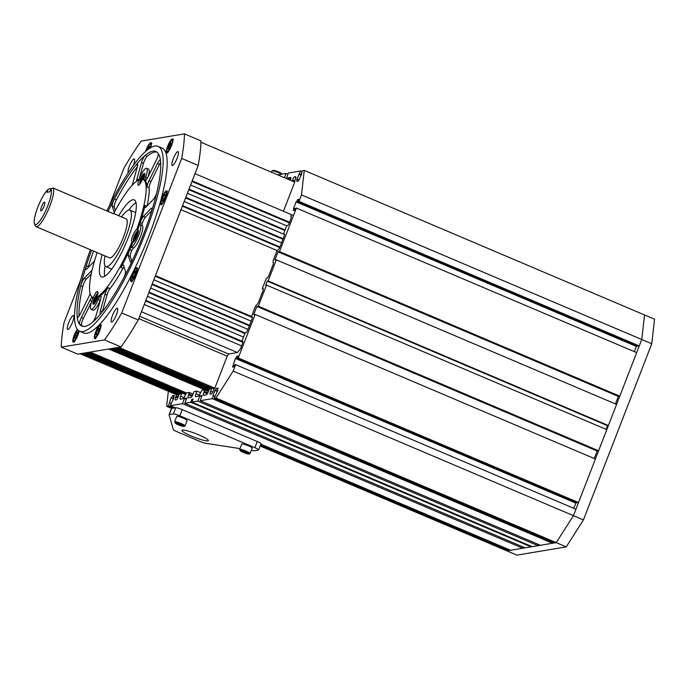 <?xml version="1.0" encoding="UTF-8"?>
<svg xmlns="http://www.w3.org/2000/svg" width="689" height="689" viewBox="0 0 689 689"><rect width="100%" height="100%" fill="white"/><g stroke="black" fill="none" stroke-linecap="round" stroke-linejoin="round"><path stroke-width="1.03" d="M102.161 254.741A41.831 9.336 -67 0 0 101.498 276.883A41.831 9.336 -67 0 0 122.117 251.494A41.831 9.336 -67 0 0 134.217 199.879A41.831 9.336 -67 0 0 118.741 215.726M105.081 265.928A41.831 9.336 -67 0 0 104.711 276.28M97.132 252.605A64.146 14.323 -67 0 0 92.774 297.415A64.146 14.323 -67 0 0 93.273 297.579L94.272 298.001A6.692 1.499 -67 0 0 93.239 304.245A6.692 1.499 -67 0 0 96.538 300.18A6.692 1.499 -67 0 0 97.726 297.433A64.146 14.323 -67 0 0 100.31 295.814A64.146 14.323 -67 0 0 108.027 287.744A5.581 1.249 -67 0 0 104.995 294.194L100.413 310.687A5.581 1.249 113 0 0 100.336 313.633A5.581 1.249 113 0 0 101.49 312.849A94.824 21.17 -67 0 1 92.576 322.176A5.581 1.249 113 0 0 94.694 319.016A5.581 1.249 113 0 0 96.219 315.08L100.801 298.578A5.581 1.249 113 0 0 100.878 295.641A5.581 1.249 113 0 0 100.31 295.814A5.581 1.249 113 0 0 98.251 299.474A12.273 2.739 -67 0 1 91.086 309.335L93.084 310.188A12.273 2.739 113 0 0 100.249 300.326L98.251 299.474M93.273 297.579A6.692 1.499 113 0 1 94.178 295.555A6.692 1.499 113 0 1 97.476 291.499A6.692 1.499 113 0 1 96.718 297.011A64.146 14.323 -67 0 0 124.39 258.487A64.146 14.323 -67 0 0 131.943 241.839L132.943 242.261A6.692 1.499 -67 0 0 136.121 238.17A6.692 1.499 -67 0 0 138.05 229.911A6.692 1.499 -67 0 0 137.731 229.919A64.146 14.323 -67 0 0 140.28 222.487A64.146 14.323 -67 0 0 145.043 205.313A5.581 1.249 -67 0 0 145.138 207.535A5.581 1.249 -67 0 0 146.025 207.062L153.44 199.31A5.581 1.249 113 0 0 155.301 196.391A5.581 1.249 113 0 0 156.98 191.878A94.824 21.17 -67 0 1 151.477 211.712A5.581 1.249 113 0 0 151.744 208.173A5.581 1.249 113 0 0 150.857 208.638L143.441 216.398A5.581 1.249 113 0 0 140.28 222.487A5.581 1.249 113 0 0 140.323 224.778A12.273 2.739 -67 0 1 138.618 235.5A12.273 2.739 -67 0 1 131.659 247.101L133.666 247.945A5.581 1.249 -67 0 0 131.72 250.572L129.713 249.728A64.146 14.323 -67 0 0 132.943 242.261M131.943 241.839A6.692 1.499 113 0 1 131.814 241.813A6.692 1.499 113 0 1 133.752 233.554A6.692 1.499 113 0 1 136.732 229.497A64.146 14.323 -67 0 0 142.942 179.338A64.146 14.323 -67 0 0 142.451 179.174A6.692 1.499 113 0 1 141.546 181.198A6.692 1.499 113 0 1 138.248 185.263A6.692 1.499 113 0 1 138.997 179.743L139.996 180.173A6.692 1.499 -67 0 1 141.185 177.426A6.692 1.499 -67 0 1 144.483 173.361A6.692 1.499 -67 0 1 143.467 179.562M147.093 205.951A64.146 14.323 -67 0 0 149.125 187.804L147.127 186.952A64.146 14.323 -67 0 0 145.035 180.518A5.581 1.249 113 0 1 145.723 177.082A12.273 2.739 -67 0 0 146.636 168.271A12.273 2.739 -67 0 0 140.59 175.721A12.273 2.739 -67 0 0 139.471 178.132A5.581 1.249 113 0 1 138.963 179.226A5.581 1.249 113 0 1 138.592 179.95M102.351 311.772A5.581 1.249 113 0 1 102.42 311.54L106.993 295.038A5.581 1.249 -67 0 1 110.033 288.588A64.146 14.323 -67 0 0 122.892 268.426L120.894 267.573A5.581 1.249 113 0 1 123.253 264.946A5.581 1.249 113 0 1 123.469 265.231L125.476 271.406A5.581 1.249 113 0 1 123.641 278.012A5.581 1.249 113 0 1 123.34 278.597A94.824 21.17 -67 0 0 128.507 268.529A94.824 21.17 -67 0 0 133.528 257.979A5.581 1.249 113 0 1 133.235 258.608A5.581 1.249 113 0 1 130.488 261.992A5.581 1.249 113 0 1 130.273 261.708L128.266 255.524A5.581 1.249 -67 0 1 129.713 249.728A5.581 1.249 113 0 1 131.659 247.101M120.894 267.573A64.146 14.323 -67 0 0 125.389 258.909A64.146 14.323 -67 0 0 129.713 249.728M96.925 297.097L94.66 301.059L94.591 299.56L95.788 296.58L97.726 297.433M132.038 185.462A5.581 1.249 -67 0 0 132.727 183.42L137.309 166.919A5.581 1.249 113 0 0 137.395 163.982A5.581 1.249 113 0 0 136.233 164.757L137.636 165.351M137.369 166.686A94.824 21.17 -67 0 0 116.381 199.853L114.383 199.009A94.824 21.17 -67 0 0 109.215 209.086A94.824 21.17 -67 0 0 108.087 211.377A94.824 21.17 -67 0 1 155.938 151.528A94.824 21.17 -67 0 1 143.372 234.699A94.824 21.17 -67 0 1 81.784 326.078A94.824 21.17 -67 0 1 91.585 250.245M156.894 152.071A94.824 21.17 -67 0 0 147.145 156.282L145.146 155.43A94.824 21.17 -67 0 0 136.233 164.757M147.127 186.952A5.581 1.249 113 0 1 149.013 180.69L157.488 163.543A5.581 1.249 113 0 1 160.236 160.158A5.581 1.249 113 0 1 160.511 160.692A94.824 21.17 -67 0 0 158.1 153.268A5.581 1.249 113 0 1 156.351 160.046L147.877 177.194A5.581 1.249 -67 0 1 145.129 180.578A5.581 1.249 -67 0 1 145.035 180.518A64.146 14.323 -67 0 0 143.941 179.769L142.942 179.338M114.288 212.47A5.581 1.249 113 0 1 114.253 212.376L112.247 206.2A5.581 1.249 113 0 1 114.383 199.009M136.56 181.25A5.581 1.249 113 0 1 136.922 179.028L141.503 162.526A5.581 1.249 113 0 1 145.146 155.43M92.774 297.415L93.782 297.837A64.146 14.323 -67 0 0 94.272 298.001M92.696 297.381A5.581 1.249 113 0 1 91.999 300.525A12.273 2.739 -67 0 0 91.086 309.335M92.188 297.088A5.581 1.249 -67 0 0 89.846 300.413L81.371 317.56A5.581 1.249 113 0 0 79.623 324.347A94.824 21.17 -67 0 1 77.211 316.914A5.581 1.249 113 0 0 77.487 317.448A5.581 1.249 113 0 0 80.234 314.063L88.709 296.916A5.581 1.249 113 0 0 90.087 293.48M92.05 270.226A5.581 1.249 -67 0 0 91.697 270.544L84.282 278.304A5.581 1.249 113 0 0 80.742 285.728A94.824 21.17 -67 0 1 86.246 265.894A5.581 1.249 113 0 0 85.979 269.433A5.581 1.249 113 0 0 86.866 268.968L94.281 261.209A5.581 1.249 113 0 0 94.505 260.967M79.623 324.347L81.629 325.191A94.824 21.17 -67 0 0 82.835 326.388M78.055 317.267L77.211 316.914M80.742 285.728L82.749 286.581A94.824 21.17 -67 0 0 79.071 316.096M93.583 251.089A94.824 21.17 -67 0 0 88.244 266.746L86.246 265.894M136.017 202.609A41.831 9.336 -67 0 0 128.817 210.05M138.997 179.743A64.146 14.323 -67 0 0 113.711 213.581M115.356 210.472L114.253 207.053A5.581 1.249 113 0 1 116.381 199.853M101.154 296.167L100.31 295.814M81.629 325.191A5.581 1.249 113 0 1 83.369 318.413L81.371 317.56M91.594 301.773L83.369 318.413M82.749 286.581A5.581 1.249 113 0 1 86.28 279.148L84.282 278.304M91.232 273.972L86.28 279.148M87.942 267.849A5.581 1.249 113 0 1 88.244 266.746M139.307 178.503L143.501 163.379A5.581 1.249 113 0 1 147.145 156.282M148.126 176.685A12.273 2.739 -67 0 0 148.635 169.124L146.636 168.271M136.732 229.497L137.731 229.919M149.125 187.804A5.581 1.249 113 0 1 151.012 181.543L159.495 164.395A5.581 1.249 113 0 1 160.658 162.363M140.28 222.487L142.287 223.331A5.581 1.249 113 0 1 145.439 217.25L151.787 210.61M131.72 250.572A5.581 1.249 -67 0 0 130.264 256.377L131.78 261.045M142.287 223.331A5.581 1.249 -67 0 0 142.322 225.63A12.273 2.739 113 0 1 140.616 236.353A12.273 2.739 113 0 1 133.666 247.945M122.892 268.426A5.581 1.249 113 0 1 123.96 266.746M41.573 206.691A4.737 1.059 -67 0 0 40.944 210.851A4.737 1.059 -67 0 0 44.027 206.278A4.737 1.059 -67 0 0 44.656 202.127A4.737 1.059 -67 0 0 41.573 206.691M47.851 205.641A19.525 4.358 -67 0 0 50.943 188.967L53.07 188.002A21.195 4.728 113 0 1 49.78 206.209A21.195 4.728 113 0 1 36.009 226.629A21.195 4.728 113 0 1 35.234 225.691L34.45 223.589A19.525 4.358 -67 0 0 47.851 205.641M50.943 188.967L49.832 191.826L46.955 192.309L48.058 189.449A19.525 4.358 -67 0 0 37.757 207.329A19.525 4.358 -67 0 0 34.45 223.589M53.07 188.002L113.444 213.702M105.012 255.946A30.678 6.847 -67 0 0 105.865 266.617A30.678 6.847 -67 0 0 125.794 237.05A30.678 6.847 -67 0 0 129.859 210.145A30.678 6.847 -67 0 0 121.591 216.932M135.647 212.953A30.678 6.847 -67 0 0 134.863 212.272L129.859 210.145M36.009 226.629L109.568 257.884A21.195 4.728 -67 0 0 123.34 237.464A21.195 4.728 -67 0 0 126.147 218.869L113.358 213.435M51.132 188.881L50.185 188.485L48.058 189.449M105.865 266.617L110.869 268.736A30.678 6.847 -67 0 0 111.902 268.831M90.405 249.745A100.396 22.418 -67 0 0 79.597 331.211A100.396 22.418 -67 0 0 144.819 234.458A100.396 22.418 -67 0 0 158.125 146.395A100.396 22.418 -67 0 0 106.916 210.877M79.597 331.211L83.602 332.908A100.396 22.418 -67 0 0 148.824 236.163A100.396 22.418 -67 0 0 162.122 148.101L158.125 146.395M77.34 329.411A7.527 1.679 -67 0 0 74.162 335.431A7.527 1.679 -67 0 0 73.163 342.037A7.527 1.679 -67 0 0 78.055 334.776A7.527 1.679 -67 0 0 79.218 331.021M99.578 331.176A7.527 1.679 -67 0 0 100.577 324.571A7.527 1.679 -67 0 0 95.685 331.831A7.527 1.679 -67 0 0 94.686 338.437A7.527 1.679 -67 0 0 99.578 331.176M135.879 274.274A7.527 1.679 -67 0 0 136.878 267.668A7.527 1.679 -67 0 0 131.987 274.92A7.527 1.679 -67 0 0 130.988 281.525A7.527 1.679 -67 0 0 135.879 274.274M165.696 197.398A7.527 1.679 -67 0 0 166.695 190.793A7.527 1.679 -67 0 0 161.803 198.044A7.527 1.679 -67 0 0 160.804 204.65A7.527 1.679 -67 0 0 165.696 197.398M150.555 147.765A7.527 1.679 -67 0 0 151.046 142.58A7.527 1.679 -67 0 0 146.154 149.832A7.527 1.679 -67 0 0 145.56 151.502M171.57 145.577A7.527 1.679 -67 0 0 172.56 138.971A7.527 1.679 -67 0 0 167.677 146.232A7.527 1.679 -67 0 0 166.678 152.837A7.527 1.679 -67 0 0 171.57 145.577M72.517 322.159A7.527 1.679 -67 0 0 73.516 315.553A7.527 1.679 -67 0 0 68.624 322.805A7.527 1.679 -67 0 0 67.625 329.411A7.527 1.679 -67 0 0 72.517 322.159M116.355 314.821A7.527 1.679 -67 0 0 117.354 308.216A7.527 1.679 -67 0 0 112.462 315.476A7.527 1.679 -67 0 0 111.472 322.073A7.527 1.679 -67 0 0 116.355 314.821M133.235 165.618A7.527 1.679 -67 0 0 133.261 165.541A7.527 1.679 -67 0 0 134.26 158.935A7.527 1.679 -67 0 0 129.368 166.187A7.527 1.679 -67 0 0 128.275 172.732M177.107 158.203A7.527 1.679 -67 0 0 178.107 151.597A7.527 1.679 -67 0 0 173.215 158.849A7.527 1.679 -67 0 0 172.216 165.455A7.527 1.679 -67 0 0 177.107 158.203M104.539 339.91L121.049 346.92L77.788 354.163L61.278 347.144L104.539 339.91A139.445 31.134 -67 0 0 121.738 312.944L138.248 319.963L198.182 165.429A139.445 31.134 113 0 0 200.964 140.883L184.454 133.864L141.193 141.107A139.445 31.134 -67 0 0 123.994 168.064L109.189 206.235M80.828 279.346L64.06 322.598A139.445 31.134 -67 0 0 61.278 347.144M121.738 312.944L181.672 158.418L198.182 165.429M181.672 158.418A139.445 31.134 -67 0 0 184.454 133.864M138.248 319.963A139.445 31.134 113 0 1 121.049 346.92M98.045 332.684L96.4 335.009L95.995 333.838L97.218 330.324L98.863 327.99L99.268 329.17L98.045 332.684M96.942 334.243L95.995 333.838M98.656 330.935L97.218 330.324M135.397 273.042L133.899 276.608L132.434 278.158L132.469 276.151L133.967 272.586L135.432 271.035L135.397 273.042M133.804 276.711L132.469 276.151M135.345 273.171L133.967 272.586M165.412 194.35L164.938 197.054L163.276 200.43L162.096 201.093L162.57 198.389L164.223 195.013L165.412 194.35M163.982 198.992L162.57 198.389M165.222 195.435L164.223 195.013M170.502 142.692L171.328 142.95L170.441 146.171L168.736 149.125L167.909 148.858L170.502 142.692L171.303 143.028M170.364 146.309L168.796 145.637M147.007 150.262L149.332 145.999L149.737 147.17L149.237 148.6M148.893 148.841L147.687 148.324M75.23 338.325L74.403 338.058L75.282 334.837L76.996 331.883L77.814 332.15L76.935 335.371L75.23 338.325M76.858 335.509L75.282 334.837M77.797 332.227L76.996 331.883M141.185 181.905L140.668 182.499L140.599 181L141.796 178.02L143.062 176.548L142.657 179.235M141.46 181.362L140.599 181M142.95 178.511L141.796 178.02M95.788 296.58L97.054 295.107L97.089 295.951M95.59 299.982L94.591 299.56M134.019 238.644L136.086 233.485L136.861 233.502L136.207 236.094L134.786 238.661L134.019 238.644M135.931 236.594L134.665 236.06M136.784 233.786L136.086 233.485M284.471 234.493L283.472 234.071L284.195 233.95A3.35 0.749 113 0 1 284.307 233.959A3.35 0.749 113 0 1 283.859 236.895L280.07 246.679A3.35 0.749 113 0 1 278.003 249.918L276.685 251.58L273.085 260.855L273.206 262.276A3.35 0.749 113 0 1 273.318 262.285A3.35 0.749 113 0 1 272.87 265.222L269.08 275.014A3.35 0.749 113 0 1 267.013 278.244L266.29 278.365L262.294 288.665L263.293 289.096M291.068 214.494L291.025 216.337A3.35 0.749 113 0 1 291.137 216.346A3.35 0.749 113 0 1 290.689 219.283L289.458 222.469A3.35 0.749 113 0 1 287.391 225.708L286.676 225.828L283.472 234.071M242.916 341.632L241.917 341.21L242.64 341.089A3.35 0.749 113 0 1 242.752 341.098A3.35 0.749 113 0 1 242.304 344.035L241.072 347.222A3.35 0.749 113 0 1 239.005 350.451L237.524 352.544L228.584 354.034L227.206 356.196L214.822 388.131L213.271 390.801A3.35 0.749 113 0 1 211.204 394.03L210.317 394.186A3.35 0.749 113 0 1 210.205 394.168A3.35 0.749 113 0 1 210.645 391.24L211.644 388.656L209.335 389.044L208.336 391.619A3.35 0.749 113 0 1 206.278 394.857L203.539 395.314A3.35 0.749 113 0 1 203.427 395.305A3.35 0.749 113 0 1 203.866 392.368L204.435 389.871L208.371 391.541M211.644 388.656L115.571 347.842L114.417 348.031L210.489 388.854M552.923 542.295L552.552 543.251L540.374 545.283L200.094 400.705L212.281 398.673L552.552 543.251M538.066 545.671L532.149 546.661L191.878 402.083L197.786 401.093L538.066 545.671L538.522 544.499M523.235 547.057L522.779 548.229L182.507 403.651L184.506 398.5L186.814 398.113L184.816 403.263L190.724 402.273L530.995 546.851L531.228 546.265M530.995 546.851L525.087 547.841L184.816 403.263M522.779 548.229L510.592 550.27L260.873 444.164M509.093 549.624L508.723 550.58L506.915 550.881L516.922 555.136L566.237 546.885L583.437 519.919L651.768 343.759L654.55 319.214L644.542 314.959L641.76 339.505L651.768 343.759M634.354 351.657L636.378 346.429L636.955 346.334L296.683 201.756L297.484 199.689L298.923 199.448L298.122 201.515L638.402 346.093L639.263 345.947L641.76 339.505L644.542 314.959L304.271 170.381L302.462 170.683L301.265 173.774L301.842 173.68L298.466 180.983L296.597 181.293L297.39 179.235L296.821 179.329L300.593 170.993L288.407 173.034L286.409 178.184L285.789 178.287M636.955 346.334L637.239 345.594M615.432 403.918L618.343 396.408L619.781 396.166L636.67 352.639L296.391 208.061L295.529 208.207L294.728 210.266L293.29 210.507L294.082 208.448L293.505 208.543L296.106 201.851L296.683 201.756M606.105 429.35L607.534 425.673L608.396 425.526L616.586 404.409L276.315 259.831L274.868 260.072L278.072 251.829L279.51 251.588L296.391 208.061M255.137 314.434L595.408 459.012L578.527 502.539L238.256 357.961L255.137 314.434L253.69 314.675L256.894 306.433L597.165 451.011L598.603 450.77L606.802 429.652L266.522 285.074L265.661 285.22L267.254 281.095L268.124 280.948L276.315 259.831M597.165 451.011L594.254 458.521M578.527 502.539L577.666 502.677L237.386 358.099L238.256 357.961M576.504 502.186L573.618 508.249M215.958 398.053L556.23 542.631L573.429 515.673L556.23 542.631L554.43 542.932L214.158 398.354L215.958 398.053L233.158 371.095L573.429 515.673L575.926 509.231L235.655 364.653L234.794 364.8L233.993 366.858L232.546 367.099L235.371 358.444L235.948 358.34L236.749 356.282L237.903 356.773M204.435 389.871L201.843 390.301L200.413 392.945A3.35 0.749 113 0 1 198.346 396.184L195.607 396.64A3.35 0.749 113 0 1 195.495 396.631A3.35 0.749 113 0 1 195.943 393.695L196.942 391.119L194.057 391.602L193.058 394.177A3.35 0.749 113 0 1 190.991 397.415L188.252 397.872A3.35 0.749 113 0 1 188.14 397.863A3.35 0.749 113 0 1 188.588 394.926L189.148 392.42L186.555 392.859L185.126 395.503A3.35 0.749 113 0 1 183.059 398.742L180.32 399.198A3.35 0.749 113 0 1 180.208 399.189A3.35 0.749 113 0 1 180.656 396.253L181.655 393.677L179.347 394.065L178.348 396.64A3.35 0.749 113 0 1 176.281 399.878L175.394 400.025A3.35 0.749 113 0 1 175.282 400.016A3.35 0.749 113 0 1 175.729 397.079L176.289 394.573L80.096 353.776L82.112 353.44L179.123 394.651M294.082 208.448L295.245 208.939M296.106 201.851L636.378 346.429M214.985 396.218L212.901 395.675L214.899 390.525L215.476 390.43L216.277 388.363L217.784 389.009M215.476 390.43L217.448 391.266M217.819 390.31L217.354 390.112L217.931 390.017L214.158 398.354M216.277 388.363L218.155 388.053L217.354 390.112M302.092 171.639L300.593 170.993M287.95 174.205L286.099 173.421L280.19 174.412L279.691 175.695M598.603 450.77L258.332 306.192L266.522 285.074M173.611 398.595L171.639 397.76L172.439 395.701L174.317 395.391L173.516 397.45L174.093 397.355L170.321 405.692L182.507 403.651M170.321 405.692L175.325 407.819M301.36 174.92L299.388 174.084M298.811 174.179L301.248 175.213M301.265 173.774L301.73 173.972M297.39 179.235L298.897 179.881M262.294 288.665L263.017 288.545A3.35 0.749 113 0 1 263.129 288.562A3.35 0.749 113 0 1 262.681 291.49L258.892 301.282A3.35 0.749 113 0 1 256.825 304.512L255.507 306.183L251.907 315.45L252.028 316.88A3.35 0.749 113 0 1 252.14 316.888A3.35 0.749 113 0 1 251.692 319.825L247.902 329.609A3.35 0.749 113 0 1 245.835 332.847L245.112 332.968L241.917 341.21L145.844 300.387L147.437 296.261L243.518 337.085M233.158 371.095L235.655 364.653M236.749 356.282L238.187 356.041L237.386 358.099M235.948 358.34L576.219 502.918M234.51 365.532L233.347 365.041M176.289 394.573L178.744 395.615M181.655 393.677L85.574 352.854L86.728 352.665L185.47 394.616M196.942 391.119L200.525 392.644M189.148 392.42L193.084 394.099M508.723 550.58L260.502 445.12M173.447 408.129L168.443 406.002L171.061 397.854L171.639 397.76M168.349 391.266L166.643 406.303L168.443 406.002M166.643 406.303L171.647 408.431M260.149 446.033L506.915 550.881L556.23 542.631L566.237 546.885M169.64 402.91L171.148 403.556M173.516 397.45L173.981 397.648M171.061 397.854L173.499 398.888M279.51 251.588L619.781 396.166M278.761 175.299L279.036 174.601L277.658 174.834M279.036 174.601L279.958 174.997M298.122 201.515L298.992 201.369L301.489 194.927L641.76 339.505L573.429 515.673L583.437 519.919M298.992 201.369L639.263 345.947M268.124 280.948L608.396 425.526M301.489 194.927L304.271 170.381M267.254 281.095L607.534 425.673M278.072 251.829L618.343 396.408M190.724 402.273L191.921 399.189L193.075 398.991L191.878 402.083M191.921 399.189L192.851 399.577M197.786 401.093L199.784 395.942L202.092 395.555L200.094 400.705M199.784 395.942L201.636 396.726M212.281 398.673L213.478 395.581M172.439 395.701L173.947 396.339M188.984 393.893L192.515 395.4M176.126 396.046L178.227 396.942M235.371 358.444L575.642 503.022M251.743 316.923L252.295 317.164M272.922 262.328L273.473 262.561M286.986 178.795A3.35 0.749 113 0 1 287.847 177.943L290.586 177.486A3.35 0.749 113 0 1 290.698 177.495A3.35 0.749 113 0 1 290.336 180.217M292.188 181.009L292.567 180.044A3.35 0.749 113 0 1 294.625 176.806L295.521 176.66A3.35 0.749 113 0 1 295.633 176.668A3.35 0.749 113 0 1 295.185 179.605L294.625 182.042M184.506 398.5L186.357 399.284M256.894 306.433L258.332 306.192M284.436 177.71L286.099 173.421M214.899 390.525L217.336 391.559M297.484 199.689L298.638 200.189M204.271 391.343L207.802 392.842M290.741 216.389L291.292 216.622M200.938 142.235L294.737 182.094L283.429 211.247M182.396 430.065A14.185 1.946 21.2 0 1 197.33 434.251A14.185 1.946 21.2 0 1 208.354 440.598A14.185 1.946 21.2 0 1 207.863 440.882A14.185 1.946 21.2 0 1 192.929 436.697A14.185 1.946 21.2 0 1 181.896 430.341A14.185 1.946 21.2 0 1 182.396 430.065M251.296 450.356L253.604 450.718A5.581 0.767 21.2 0 0 254.344 450.752L258.427 450.072A5.581 0.767 21.2 0 0 258.625 449.96A5.581 0.767 21.2 0 0 254.87 447.704L257.264 441.52L182.206 409.628A5.581 0.767 -158.8 0 0 175.755 407.742L171.673 408.431A5.581 0.767 -158.8 0 0 171.475 408.534L169.081 414.718A5.581 0.767 -158.8 0 0 169.081 414.804L173.292 429.548A5.581 0.767 -158.8 0 0 177.056 431.719L199.939 441.442A5.581 0.767 21.2 0 0 205.641 443.285L240.005 448.608M254.87 447.704L179.803 415.811A5.581 0.767 -158.8 0 0 173.361 413.925L169.27 414.606A5.581 0.767 -158.8 0 0 169.081 414.718M257.264 441.52A5.581 0.767 21.2 0 1 261.019 443.776L258.625 449.96M239.677 449.452L241.779 444.043A5.581 0.767 21.2 0 1 241.977 443.931A5.581 0.767 21.2 0 1 247.842 445.576A5.581 0.767 21.2 0 1 252.174 448.074L250.081 453.483A5.581 0.767 21.2 0 0 245.749 450.985A5.581 0.767 21.2 0 0 239.875 449.34A5.581 0.767 21.2 0 0 239.677 449.452L241.004 451.312C244.767 453.164 247.523 454.094 249.272 454.103L250.081 453.483M246.748 452.733L247.472 453.465L245.301 452.974L241.693 451.011L246.748 452.733M245.585 452.242L245.301 452.974M242.614 451.226L242.416 451.743M174.627 421.806L176.728 416.397A5.581 0.767 21.2 0 1 176.918 416.294A5.581 0.767 21.2 0 1 182.792 417.939A5.581 0.767 21.2 0 1 187.124 420.436L185.031 425.845A5.581 0.767 21.2 0 0 180.69 423.347A5.581 0.767 21.2 0 0 174.825 421.702A5.581 0.767 21.2 0 0 174.627 421.806L175.953 423.675C179.717 425.526 182.473 426.457 184.221 426.457L185.031 425.845M181.689 425.096L182.413 425.828L180.251 425.337L176.642 423.373L181.689 425.096M180.535 424.596L180.251 425.337M177.564 423.58L177.366 424.105M180.501 393.875L84.42 353.052L83.266 353.242L179.347 394.065M185.789 394.065L87.882 352.467L89.036 352.277L186.125 393.531M186.469 392.988L90.19 352.088L108.647 348.996L208.431 391.395M208.655 390.809L109.801 348.806L110.955 348.608L208.888 390.215M209.112 389.629L112.109 348.419L113.263 348.221L209.335 389.044M286.676 225.828L190.595 185.005L188.993 189.122L285.074 229.945M245.12 332.968L149.039 292.145L150.633 288.019L247.988 329.385M249.582 325.268L152.235 283.902L153.836 279.777L251.184 321.143M237.524 352.544L141.443 311.721L144.242 304.504L241.598 345.869M251.778 316.596L155.43 275.66L181.009 209.732L277.288 250.632M279.949 246.972L182.602 205.606L184.204 201.489L281.551 242.847M283.153 238.73L185.797 197.364L187.399 193.247L283.472 234.062M214.822 388.131L118.741 347.308L116.725 347.644L214.133 389.035M293.497 215.528L194.987 173.671L192.197 180.88L289.544 222.246M284.85 230.531L188.769 189.708M282.921 239.316L185.574 197.95M279.7 247.54L182.378 206.192M242.838 342.278L145.612 300.972M252.303 317.5L155.206 276.246M249.358 325.854L152.011 284.488M244.888 333.554L148.807 292.73M289.311 222.831L191.964 181.465M139.686 316.26L228.584 354.034M227.206 356.196L138.773 318.619M110.033 288.588L108.027 287.744M114.253 207.053L112.247 206.2M91.766 301.231L89.846 300.413M138.687 179.777L136.922 179.028M143.501 163.379L141.503 162.526M146.938 206.114L145.043 205.313M151.012 181.543L149.013 180.69M159.495 164.395L157.488 163.543M145.439 217.25L143.441 216.398M152.019 209.137L150.857 208.638M130.841 261.949L130.273 261.708M130.264 256.377L128.266 255.524M102.42 311.54L100.413 310.687M106.993 295.038L104.995 294.194M145.723 177.082L147.541 177.857M142.322 225.63L140.323 224.778M99.586 325.931A6.132 1.369 -67 0 0 95.754 332.563A6.132 1.369 -67 0 0 95.676 337.076A6.132 1.369 -67 0 0 99.509 330.444A6.132 1.369 -67 0 0 99.586 325.931M133.985 271.406A6.132 1.369 -67 0 0 131.22 279.286A6.132 1.369 -67 0 0 133.881 277.788A6.132 1.369 -67 0 0 136.646 269.907A6.132 1.369 -67 0 0 133.985 271.406M161.872 198.776A6.132 1.369 -67 0 0 161.794 203.289A6.132 1.369 -67 0 0 165.627 196.658A6.132 1.369 -67 0 0 165.704 192.145A6.132 1.369 -67 0 0 161.872 198.776M166.91 150.598A6.132 1.369 -67 0 0 169.563 149.1A6.132 1.369 -67 0 0 172.328 141.219A6.132 1.369 -67 0 0 169.675 142.709A6.132 1.369 -67 0 0 166.91 150.598M150.116 148.032A6.132 1.369 -67 0 0 150.056 143.932A6.132 1.369 -67 0 0 146.051 151.072M77.685 329.816A6.132 1.369 -67 0 0 74.894 334.466A6.132 1.369 -67 0 0 73.396 339.789A6.132 1.369 -67 0 0 75.911 338.54A6.132 1.369 -67 0 0 78.796 330.78M143.062 179.39A4.737 1.059 -67 0 0 143.631 175.144A4.737 1.059 -67 0 0 140.84 179.243A4.737 1.059 -67 0 0 139.988 183.877M144.69 174.687A5.581 1.249 113 0 1 144.802 174.713A5.581 1.249 113 0 1 144.811 174.713L143.062 175.35L141.512 177.728L140.168 181L139.764 184.17M97.683 293.712A4.737 1.059 -67 0 0 97.614 293.703A4.737 1.059 -67 0 0 94.72 298.061A4.737 1.059 -67 0 0 94.1 302.462A4.737 1.059 -67 0 0 97.313 297.26M94.436 303.539A5.581 1.249 113 0 1 94.427 303.539L94.427 303.539C91.637 303.143 96.71 292.636 98.381 293.178M136.568 236.103A4.737 1.059 -67 0 0 137.197 231.693A4.737 1.059 -67 0 0 134.303 236.051A4.737 1.059 -67 0 0 133.675 240.461A4.737 1.059 -67 0 0 136.568 236.103M138.377 231.263L138.368 231.263A5.581 1.249 113 0 1 138.377 231.263C137.86 230.014 136.5 231.607 134.277 236.06C132.934 239.961 132.848 241.787 134.002 241.529A5.581 1.249 113 0 1 134.002 241.529L134.002 241.529M188.588 394.926L191.981 396.364M180.656 396.253L184.049 397.699M195.943 393.695L199.336 395.142M175.729 397.079L177.771 397.949M287.847 177.943L290.68 179.149M294.625 176.806L295.796 177.306M292.567 180.044L294.746 180.974M203.866 392.368L207.26 393.815M210.645 391.24L212.686 392.101M169.27 414.606L171.673 408.431M179.803 415.811L182.206 409.628M173.361 413.925L175.755 407.742M281.5 174.188A5.581 0.767 -158.8 0 0 280.371 173.559A5.581 0.767 -158.8 0 0 274.989 171.415A5.581 0.767 -158.8 0 0 271.931 170.958L271.449 172.198M273.447 170.993A4.737 0.655 21.2 0 1 274.661 170.605A4.737 0.655 21.2 0 1 280.182 172.698M240.323 450.434A4.737 0.655 -158.8 0 0 243.355 452.44A4.737 0.655 -158.8 0 0 248.832 454.042A4.737 0.655 -158.8 0 0 245.809 452.036A4.737 0.655 -158.8 0 0 240.323 450.434M175.273 422.796A4.737 0.655 -158.8 0 0 178.305 424.803A4.737 0.655 -158.8 0 0 183.782 426.405A4.737 0.655 -158.8 0 0 180.751 424.398A4.737 0.655 -158.8 0 0 175.273 422.796M101.464 325.251L100.034 325.38C96.606 327.525 92.92 339.892 95.797 338.6M137.766 268.348C137.309 267.323 136.052 268.297 134.019 271.268C131.056 277.047 130.419 280.518 132.099 281.698M167.591 191.473C166.144 190.56 164.223 193.015 161.82 198.837C160.072 205.374 161.235 203.668 161.915 204.822M173.456 139.66C172.396 137.206 167.065 145.87 166.798 151.003L167.789 153.001M151.933 143.26L150.503 143.39L148.979 144.931L145.999 151.115M77.616 329.738L74.067 336.533L73.284 340.202L74.274 342.2M271.931 170.958C273.214 170.002 275.988 170.596 280.259 172.724L282.206 174.067"/></g></svg>
